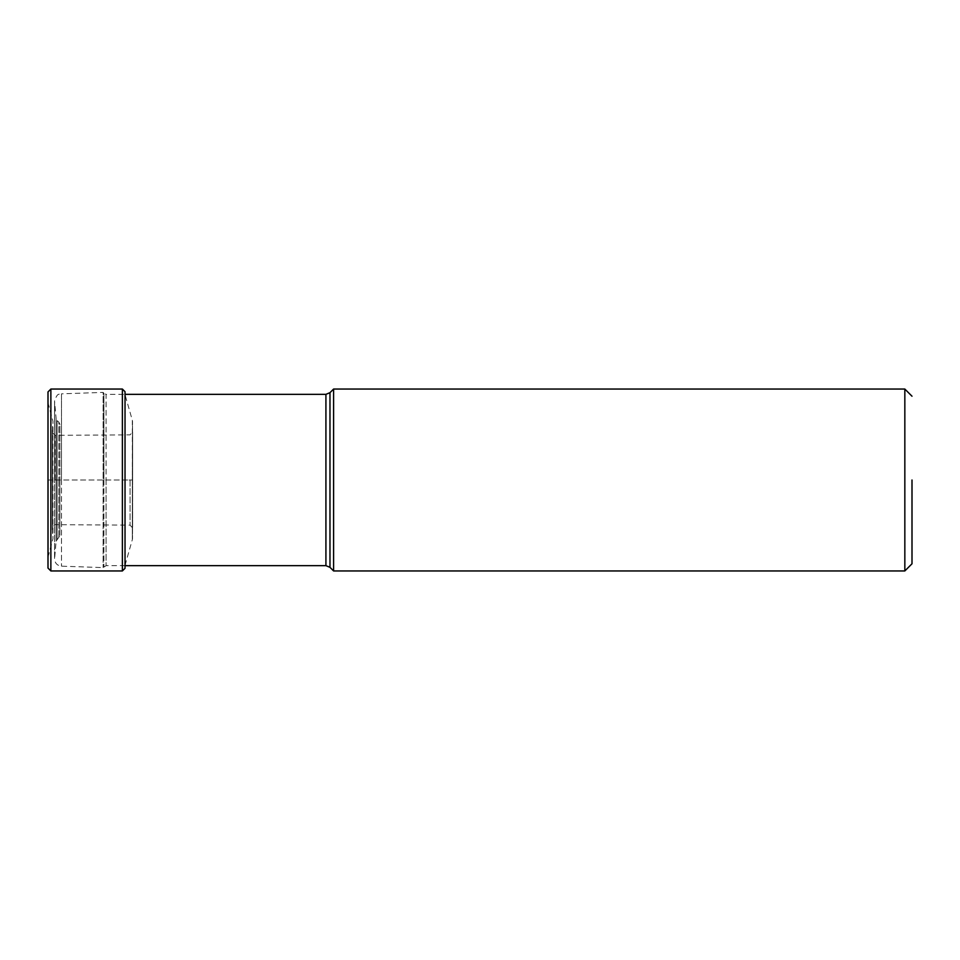 <?xml version="1.0" encoding="UTF-8"?>
<svg xmlns="http://www.w3.org/2000/svg" width="960" height="960" viewBox="0 0 960 960"><rect width="100%" height="100%" fill="white"/><g stroke="black" fill="none" stroke-linecap="round" stroke-linejoin="round"><path stroke-width="0.72" stroke-dasharray="4.8 3.6" d="M48 391.92L48 568.08M125.028 568.296L125.028 480L132.624 480L52.392 480L52.392 527.496L52.392 430.104L52.392 529.896L52.56 426.336L52.56 533.664L52.56 480L48 480L125.028 480L125.028 565.32L125.028 394.344L106.092 394.344L106.092 480L106.092 394.344L103.896 393.324L103.896 480L103.896 393.324L103.128 392.4L103.128 567.6L103.128 392.4L61.5 393.828L61.5 480L61.5 393.828C59.364 395.28 57.852 391.344 54.576 400.98L54.612 558.396L54.612 401.604L56.112 418.704L56.112 541.296L56.112 418.704L57.12 420.648L57.12 539.352L57.12 420.648L58.86 422.112L58.86 480L58.86 422.112L59.892 424.308L59.892 480L59.892 424.308M904.836 570.948L904.836 389.052M333.588 389.052L333.588 570.948M59.892 480.144L59.892 535.692L59.892 480.144M48.228 480L48.228 556.596L48.228 480M55.044 480L55.044 435.336L55.044 480M130.056 480L130.056 525.144L130.056 480M52.392 432.504L55.044 435.336L130.056 434.856L132.624 432.072L132.624 480L132.624 432.048L132.624 527.952L132.528 421.092L132.528 538.908L132.528 421.092L132.336 480L132.336 420.348L125.028 394.68M132.336 480L132.336 539.652L132.336 480M122.376 570.948L122.376 389.052M50.868 389.052L50.868 570.948M329.976 392.664L329.976 567.336M325.92 565.656L325.92 394.344M106.092 480L106.092 565.656L106.092 480M103.896 480.108L103.896 566.676L103.896 480.108M61.5 480L61.5 566.172L61.5 480M58.86 480.156L58.86 537.888L58.86 480.156M48 557.28L52.92 538.764L52.92 421.236L48 402.72M52.392 529.896L52.392 430.104M125.028 565.32L132.528 538.908L132.624 480L132.624 527.928L130.056 525.144L55.044 524.664L52.392 527.496M125.028 565.656L106.092 565.656L103.128 567.6L61.5 566.172C57.276 565.644 54.972 563.256 54.576 559.02L54.576 480L54.576 559.02L56.112 541.296L59.892 535.692M54.576 480L54.576 400.98L54.576 480"/><path stroke-width="1.44" d="M325.92 394.344L329.976 392.664L329.976 567.336L325.92 565.656L325.92 394.344L125.028 394.344L125.028 391.704L125.028 568.296L122.376 570.948L50.868 570.948L50.868 389.052L48 391.92L48 568.08L50.868 570.948M904.836 480L904.836 570.948L333.588 570.948L333.588 389.052L904.836 389.052L904.836 480M912 480L912 563.784L912 480M125.028 391.704L122.376 389.052L122.376 570.948M122.376 389.052L50.868 389.052M912 563.784L904.836 570.948M912 396.216L904.836 389.052M329.976 567.336L333.588 570.948M329.976 392.664L333.588 389.052M325.92 565.656L125.028 565.656"/></g></svg>
